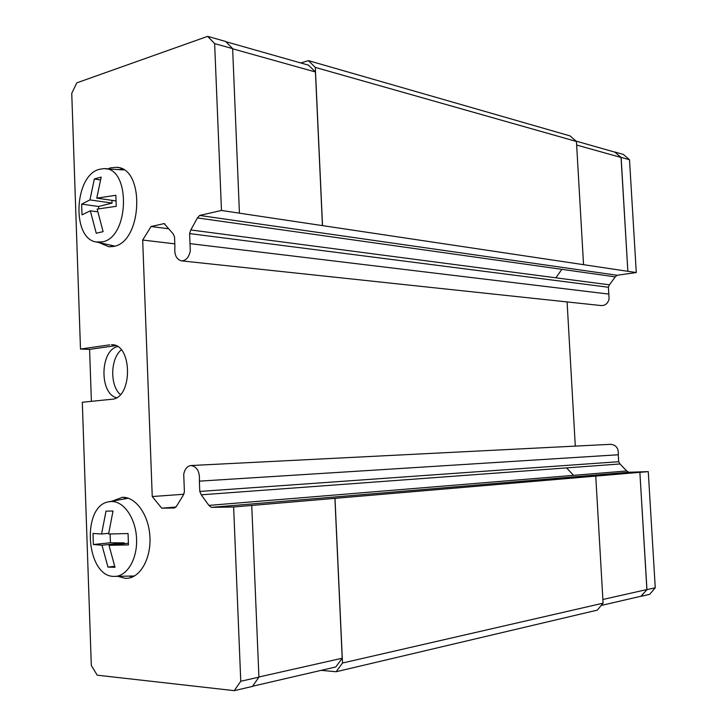 <?xml version="1.0" encoding="UTF-8"?>
<svg xmlns="http://www.w3.org/2000/svg" width="727" height="727" viewBox="0 0 727 727"><rect width="100%" height="100%" fill="white"/><g stroke="black" fill="none" stroke-linecap="round" stroke-linejoin="round"><path stroke-width="1.09" d="M601.193 605.464L641.278 596.176L646.885 589.561L639.869 472.332L233.631 506.992L211.293 507.364L208.894 505.392L201.252 494.814L199.78 491.443L199.371 481.147C199.989 471.868 197.199 466.67 191.01 465.534C187.293 466.034 184.858 468.924 183.722 474.204L184.404 491.879L183.231 495.287L176.679 505.974L174.644 507.973L161.721 508.191L152.243 496.541L142.683 240.037L151.107 226.506L164.166 223.598L173.117 233.83L174.525 236.838L174.907 246.798C174.189 254.877 176.443 259.575 181.677 260.884C185.985 260.639 188.856 257.358 190.292 251.051L190.001 243.636L608.808 294.09L609.099 299.124C607.863 303.359 605.337 305.522 601.511 305.594L601.065 305.549M121.273 349.896C110.331 358.656 109.777 385.374 120.337 394.57M117.538 346.625C100.081 350.196 99.172 393.407 116.465 397.696M132.532 576.965L129.188 576.102M123.208 499.149L126.298 497.668M112.022 501.194L122.418 497.304C135.64 496.759 148.535 514.543 149.871 536.044C151.38 557.536 140.874 577.084 127.616 578.274L125.326 578.356L117.81 576.32M112.876 246.562L110.104 245.072M118.846 169.636L122.045 168.9M107.596 168.973L110.595 167.846L116.602 167.31C145.436 167.91 142.401 242.482 113.421 246.453L108.995 246.798L99.081 242.609M102.207 241.891L96.228 241.973C71.264 238.674 74.218 174.78 99.635 169.273L103.179 168.719C130.86 165.602 129.924 237.802 102.207 241.891M99.535 232.44L96.255 233.249L90.321 210.803L82.015 214.865L81.642 204.123L89.939 199.907L94.346 178.969L101.18 177.097L96.773 198.135L115.857 195.299L116.247 206.323L97.164 209.085L103.107 231.659L99.535 232.44M114.039 576.393C85.913 576.965 81.088 505.656 108.777 501.794L111.385 501.503C123.872 501.003 135.913 518.542 136.576 538.998C137.43 559.463 126.652 577.02 114.075 576.393L114.039 576.393M108.995 545.305L115.002 567.305L107.969 567.105L101.98 545.223L93.374 544.532L92.992 533.454L101.589 533.991L106.006 511.126L113.003 511.026L108.596 534.009L128.052 533.536L128.47 544.914L108.995 545.305L128.343 543.269M91.393 401.331L89.594 349.378L80.488 349.051L71.746 93.374L76.817 82.842L207.649 36.35L225.652 41.466L232.64 48.636L239.437 213.184L627.855 271.307L621.049 157.468L614.851 152.125L576.011 141.093M627.855 271.307L621.122 157.377L614.688 152.079M640.96 596.258L646.957 589.642L639.869 472.332M627.928 271.289L636.289 272.543L629.5 159.722L623.33 154.415L614.924 152.025M636.289 272.543L617.159 275.26L615.242 276.869L609.435 284.839L608.399 287.256L608.808 294.09M567.096 301.932L575.293 446.114M191.01 465.534L610.816 444.315C616.278 445.024 618.759 448.504 618.259 454.766L618.668 461.709L619.977 463.962L626.729 470.96L628.837 472.25L648.266 471.623L639.951 472.332M641.359 596.267L649.684 594.341L655.254 587.77L648.266 471.623M646.957 589.642L655.254 587.77M621.122 157.377L629.5 159.722M602.883 599.475L646.885 589.561M576.638 145.046L621.049 157.468M251.742 505.447L258.921 677.155L252.423 686.433L234.258 690.65L97.218 675.183L91.302 665.441L82.305 402.258L111.676 399.277C132.959 398.632 132.687 343.471 111.44 344.734L113.694 345.007M124.281 543.696L124.244 542.896L110.431 542.76L110.113 533.972M110.431 542.76L93.374 544.532M124.244 542.896L101.98 545.223M101.589 533.991L108.696 533.3M114.702 566.288L107.969 567.105M98.654 208.849L98.572 206.486L112.049 203.078L111.958 200.334M98.572 206.486L81.642 204.123M97.781 211.821L90.321 210.803M89.939 199.907L112.049 203.078M115.92 200.916L96.773 198.135M100.535 179.951L94.346 178.969M105.788 168.873L123.817 169.9M89.594 349.378L115.711 345.661M80.488 349.051L109.741 344.843M233.631 506.992L240.764 681.244L234.258 690.65M190.001 243.636L189.611 233.576L190.792 229.959L197.435 217.927L199.625 215.446L221.471 210.466L239.519 213.165M207.649 36.35L214.638 43.602L221.471 210.466M232.64 48.636L214.638 43.602M258.921 677.155L240.764 681.244M225.879 41.693L308.521 65.157L315.436 71.973L322.452 225.606M315.436 71.973L232.64 48.809M334.911 498.349L342.208 658.226L258.912 677.001M342.208 658.226L335.81 666.959L252.551 686.252M300.878 62.985L308.393 60.623L315.309 67.411L322.534 225.588M334.993 498.349L342.508 663.024L336.119 671.739L321.17 670.349M199.371 481.147L618.259 454.766M161.721 508.191L176.17 507.019M152.243 496.541L183.967 494.251M142.683 240.037L174.798 243.854M151.107 226.506L167.892 228.678M308.393 60.623L570.086 135.913L576.438 141.474L583.545 264.655M576.438 141.474L315.309 67.411M595.758 476.103L603.092 603.183L342.508 663.024M603.092 603.183L597.33 610.117L336.119 671.739M615.242 276.869L561.862 269.335L555.873 277.814L609.435 284.839M619.977 463.962L566.597 467.897L573.548 475.349L626.729 470.96M211.293 507.364L628.837 472.25M573.548 475.349L208.894 505.392M566.597 467.897L201.252 494.814M199.78 491.443L618.668 461.709M163.675 223.643L164.811 223.789M189.611 233.576L608.399 287.256M555.873 277.814L190.792 229.959M561.862 269.335L197.435 217.927M199.625 215.446L617.159 275.26M96.228 241.973L114.739 246.099M109.359 501.685L128.279 498.213M115.593 576.366L134.44 576.002M118.583 167.646L116.602 167.31M128.406 578.174L127.616 578.274M112.013 344.762L111.44 344.734M601.511 305.594L181.677 260.884"/></g></svg>
